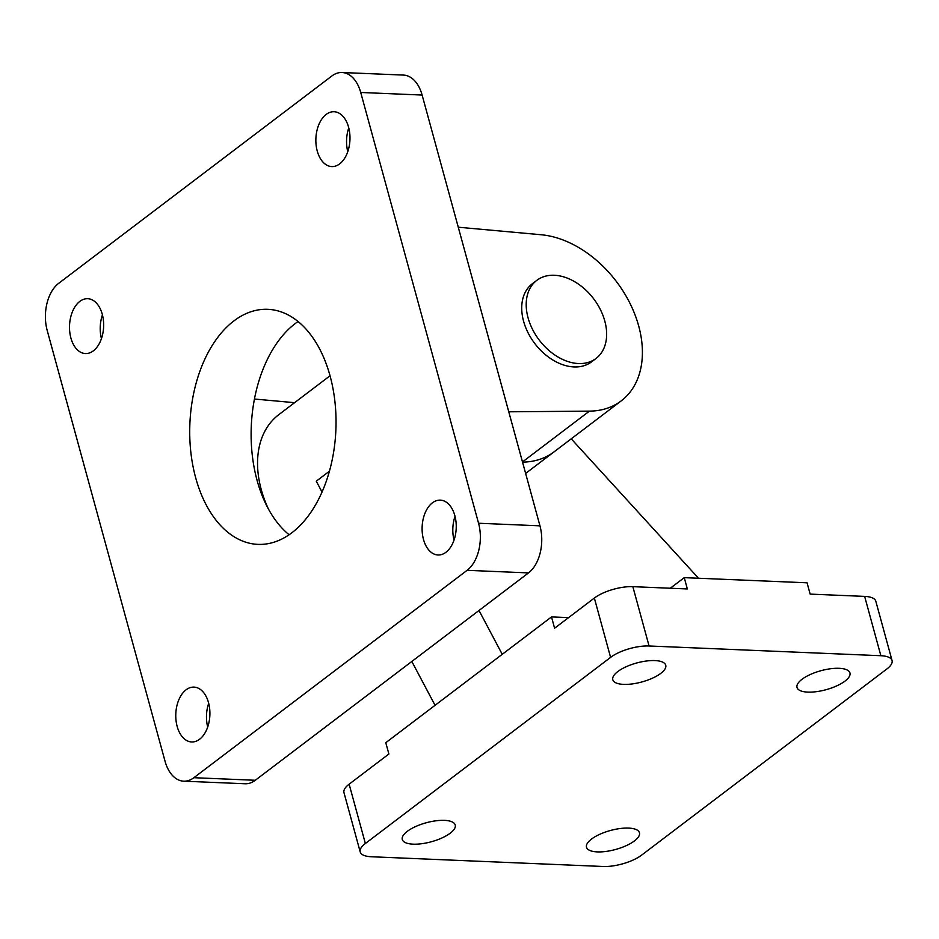 <?xml version="1.0" encoding="UTF-8"?>
<svg xmlns="http://www.w3.org/2000/svg" width="939" height="939" viewBox="0 0 939 939"><rect width="100%" height="100%" fill="white"/><g stroke="black" fill="none" stroke-linecap="round" stroke-linejoin="round"><path stroke-width="1.41" d="M596.054 358.44L591.582 361.844A49.016 34.168 -127.2 0 1 574.022 366.938A49.016 34.168 -127.2 0 1 528 332.664A49.016 34.168 -127.2 0 1 532.319 283.766L536.791 280.362A49.016 34.168 -127.2 0 1 593.636 298.755A49.016 34.168 -127.2 0 1 596.054 358.44A49.016 34.168 -127.2 0 1 578.506 363.546A49.016 34.168 -127.2 0 1 532.483 329.26A49.016 34.168 -127.2 0 1 536.791 280.362M183.715 781.178L245.114 783.76A35.283 21.914 -87.6 0 0 255.291 780.274L193.892 777.703A35.283 21.914 92.4 0 1 183.715 781.178A35.283 21.914 92.4 0 1 165.041 761.224L47.196 330.446A35.283 21.914 92.4 0 1 58.652 283.367L331.866 75.989A35.283 21.914 92.4 0 1 342.042 72.514A35.283 21.914 92.4 0 1 360.717 92.468L422.116 95.05A35.283 21.914 -87.6 0 0 403.441 75.085L342.042 72.514M193.892 777.703L467.106 570.325L528.504 572.907A35.283 21.914 -87.6 0 0 539.96 525.828L422.116 95.05M539.96 525.828L478.561 523.246A35.283 21.914 92.4 0 1 467.106 570.325M478.561 523.246L360.717 92.468M339.683 163.867A27.442 17.043 92.4 0 1 331.772 166.579A27.442 17.043 92.4 0 1 315.891 138.444A27.442 17.043 92.4 0 1 334.061 111.729A27.442 17.043 92.4 0 1 349.742 133.397A27.442 17.043 92.4 0 1 339.683 163.867M199.596 739.251A27.442 17.043 92.4 0 1 191.685 741.963A27.442 17.043 92.4 0 1 175.804 713.828A27.442 17.043 92.4 0 1 193.986 687.113A27.442 17.043 92.4 0 1 209.667 708.781A27.442 17.043 92.4 0 1 199.596 739.251M445.943 552.273A27.442 17.043 92.4 0 1 438.02 554.984A27.442 17.043 92.4 0 1 422.139 526.849A27.442 17.043 92.4 0 1 440.321 500.135A27.442 17.043 92.4 0 1 456.002 521.802A27.442 17.043 92.4 0 1 445.943 552.273M93.348 350.846A27.442 17.043 92.4 0 1 85.426 353.557A27.442 17.043 92.4 0 1 69.545 325.422A27.442 17.043 92.4 0 1 87.726 298.708A27.442 17.043 92.4 0 1 103.407 320.375A27.442 17.043 92.4 0 1 93.348 350.846M291.853 532.777A117.633 73.066 92.4 0 1 257.943 544.374A117.633 73.066 92.4 0 1 189.878 423.806A117.633 73.066 92.4 0 1 267.791 309.318A117.633 73.066 92.4 0 1 334.988 402.174A117.633 73.066 92.4 0 1 291.853 532.777M255.291 780.274L528.504 572.907M347.77 151.684A27.442 17.043 92.4 0 1 348.768 127.915M207.695 727.068A27.442 17.043 92.4 0 1 208.693 703.299M454.03 540.089A27.442 17.043 92.4 0 1 455.028 516.321M101.435 338.662A27.442 17.043 92.4 0 1 102.433 314.894M298.062 321.514A117.633 73.066 -87.6 0 0 251.276 426.353A117.633 73.066 -87.6 0 0 289.106 534.761M254.446 399.028L294.588 402.678M522.542 462.129A98.02 68.324 52.8 0 0 554.033 451.882L621.207 400.883A98.02 68.324 -127.2 0 1 589.422 411.129L508.774 411.81M458.279 227.215L541.169 234.75A98.02 68.324 -127.2 0 1 630.773 304.975A98.02 68.324 -127.2 0 1 621.207 400.883M864.643 596.394L880.864 655.715A28.428 10.188 -15.3 0 1 892.05 660.54L875.817 601.218A28.428 10.188 164.7 0 0 864.643 596.394L810.146 594.105L807.059 582.802L684.249 577.649L687.336 588.953L632.851 586.664A28.428 10.188 164.7 0 0 594.352 598.049L554.597 628.226L551.51 616.923L568.541 617.639M670.305 588.237L684.249 577.649M411.822 661.467L435.062 705.306L385.788 742.702L388.887 754.005L349.132 784.182A28.428 10.188 164.7 0 0 343.967 792.61L360.2 851.931A28.428 10.188 -15.3 0 1 365.365 843.504L349.132 784.182M360.2 851.931A28.428 10.188 -15.3 0 0 371.386 856.755L603.178 866.486A28.428 10.188 -15.3 0 0 641.666 855.1L886.886 668.967A28.428 10.188 -15.3 0 0 892.05 660.54M880.864 655.715L649.072 645.985L632.851 586.664M551.51 616.923L502.248 654.319L479.007 610.479M594.352 598.049L610.585 657.37A28.428 10.188 -15.3 0 1 649.072 645.985M330.035 375.764L278.742 414.709A98.02 68.324 52.8 0 0 268.401 508.973M329.436 471.214L316.279 481.191L322.03 492.036M502.248 654.319L435.062 705.306M571.229 438.83L698.51 578.248M634.471 840.898A27.442 9.836 -15.3 0 1 605.972 851.438A27.442 9.836 -15.3 0 1 586.499 847.236A27.442 9.836 -15.3 0 1 610.373 830.51A27.442 9.836 -15.3 0 1 639.447 832.752A27.442 9.836 -15.3 0 1 634.471 840.898M660.763 673.38A27.442 9.836 -15.3 0 1 632.276 683.921A27.442 9.836 -15.3 0 1 612.803 679.719A27.442 9.836 -15.3 0 1 636.677 662.993A27.442 9.836 -15.3 0 1 665.751 665.235A27.442 9.836 -15.3 0 1 660.763 673.38M450.262 833.163A27.442 9.836 -15.3 0 1 421.775 843.703A27.442 9.836 -15.3 0 1 402.291 839.501A27.442 9.836 -15.3 0 1 426.177 822.775A27.442 9.836 -15.3 0 1 455.239 825.017A27.442 9.836 -15.3 0 1 450.262 833.163M844.971 681.115A27.442 9.836 -15.3 0 1 816.484 691.656A27.442 9.836 -15.3 0 1 797.011 687.454A27.442 9.836 -15.3 0 1 820.886 670.728A27.442 9.836 -15.3 0 1 849.959 672.97A27.442 9.836 -15.3 0 1 844.971 681.115M610.585 657.37L365.365 843.504M522.483 461.941L589.422 411.129M525.629 473.432L554.033 451.882"/></g></svg>
